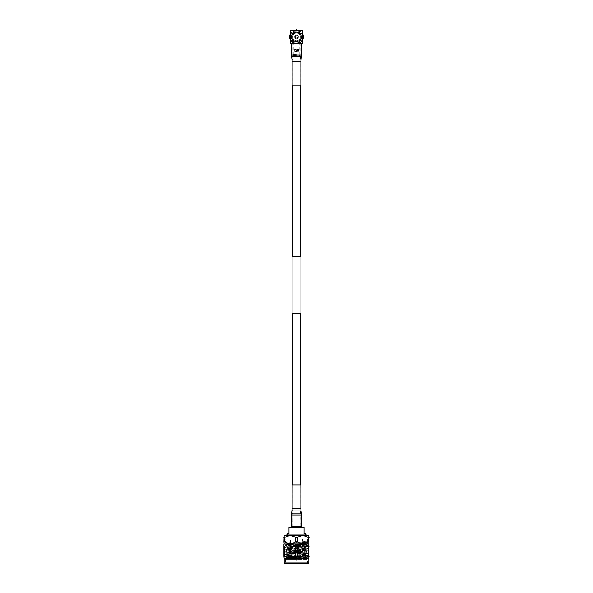 <?xml version="1.0" encoding="UTF-8"?>
<svg xmlns="http://www.w3.org/2000/svg" width="593" height="593" viewBox="0 0 593 593"><rect width="100%" height="100%" fill="white"/><g stroke="black" fill="none" stroke-linecap="round" stroke-linejoin="round"><path stroke-width="0.44" stroke-dasharray="2.96 2.22" d="M300.733 313.141L292.267 313.141L300.733 313.141M300.733 484.911L300.733 526.688L292.267 526.688L300.733 526.688M292.267 484.911L292.267 526.688M300.94 256.732L292.06 256.732M300.94 313.141L292.06 313.141M292.267 43.193L300.733 43.193L292.267 43.193L292.267 85.14M300.733 43.193L300.733 85.14M300.733 256.732L292.267 256.732L300.733 256.732M290.859 556.501L302.141 556.501L290.859 556.501A0.4 0.4 0 0 1 290.459 556.101L290.459 539.178L302.541 539.178L290.459 539.178M302.141 556.501A0.4 0.4 0 0 0 302.541 556.101L302.541 539.178M297.441 548.607L297.441 556.501L299.05 556.501L297.441 556.664L299.05 556.664L297.441 556.664L299.05 556.664L297.441 556.664L299.05 556.501L297.441 556.501L299.05 556.501L297.441 556.501L297.441 548.607L299.05 548.607L299.05 556.501L299.05 548.607L297.441 548.607M297.308 556.664L295.692 556.501L297.308 556.501L297.308 548.607L297.308 556.501L295.692 556.501L295.692 548.607L297.308 548.607L295.692 548.607L297.308 548.607L295.692 548.607L295.692 556.501L297.308 556.501L295.692 556.501L297.308 556.501L295.692 556.501L297.308 556.664L295.692 556.664L297.308 556.664L295.692 556.664L297.308 556.664L295.692 556.664L295.692 558.917L297.308 558.917L295.692 558.917L296.1 560.126L296.9 560.126L297.308 558.917L297.308 556.501L295.692 556.664M293.95 548.607L293.95 556.501L295.559 556.501L293.95 556.664L295.559 556.664L293.95 556.664L295.559 556.664L293.95 556.664L295.559 556.501L293.95 556.501L295.559 556.501L293.95 556.501L293.95 548.607L295.559 548.607L295.559 556.501L295.559 548.607L293.95 548.607M299.724 556.664L293.276 556.664L299.724 556.501M296.9 560.126L296.1 560.126M300.125 526.688L292.875 526.688L300.125 526.688L300.125 517.014L292.875 517.014L300.125 517.014M292.875 526.688L292.875 517.014M285.396 539.178L307.604 539.178L285.396 539.178L285.396 542.662C284.707 542.269 308.293 541.869 307.604 541.476L296.5 540.883L296.5 542.966L296.5 540.883M288.65 559.318L307.604 559.318L285.396 559.318L288.65 559.318L286.1 558.621L290.889 557.776L287.064 557.776L306.04 556.671L286.945 555.456L306.055 554.262L286.945 553.076L306.055 551.883L286.945 550.697L306.055 549.503L286.945 548.317L306.055 547.124L286.945 545.938L306.055 544.745L286.945 543.559L306.04 542.395L307.604 541.476L307.604 539.178M287.064 557.776L285.396 559.021C284.707 558.628 308.293 558.228 307.604 557.835C308.293 557.435 284.707 557.042 285.396 556.642C284.707 556.249 308.293 555.849 307.604 555.456C308.293 555.055 284.707 554.663 285.396 554.262C284.707 553.869 308.293 553.469 307.604 553.076C308.293 552.676 284.707 552.283 285.396 551.883C284.707 551.49 308.293 551.09 307.604 550.697C308.293 550.297 284.707 549.904 285.396 549.503C284.707 549.111 308.293 548.71 307.604 548.317C308.293 547.917 284.707 547.524 285.396 547.124C284.707 546.731 308.293 546.331 307.604 545.938C308.293 545.538 284.707 545.145 285.396 544.745L285.396 545.041C284.707 544.648 308.293 544.248 307.604 543.855C308.293 543.455 284.707 543.062 285.396 542.662L286.96 543.581M306.04 544.774L307.604 543.855L306.04 542.639L296.5 542.069M296.5 542.966L307.604 543.559C308.293 543.951 284.707 544.352 285.396 544.745L286.96 543.833L306.04 542.639M290.889 557.776L306.04 556.916L286.96 555.73L306.04 554.537L286.96 553.351L306.055 552.179L286.96 550.971L306.055 549.8L286.96 548.592L306.055 547.421L286.96 546.212L285.396 547.421C284.707 547.028 308.293 546.627 307.604 546.235C308.293 545.834 284.707 545.441 285.396 545.041L286.96 545.96M306.04 547.154L307.604 546.235L306.04 545.019L286.96 543.833M286.96 548.592L285.396 549.8C284.707 549.407 308.293 549.007 307.604 548.614C308.293 548.214 284.707 547.821 285.396 547.421L286.96 548.34M306.04 549.533L307.604 548.614L306.04 547.398M286.96 550.971L285.396 552.179C284.707 551.786 308.293 551.386 307.604 550.993C308.293 550.593 284.707 550.2 285.396 549.8L286.96 550.719M306.04 551.913L307.604 550.993L306.04 549.778M286.96 553.351L285.396 554.559C284.707 554.166 308.293 553.766 307.604 553.373C308.293 552.972 284.707 552.58 285.396 552.179L286.96 553.099M306.04 554.292L307.604 553.373L306.04 552.157M286.96 555.73L285.396 556.938C284.707 556.545 308.293 556.145 307.604 555.752C308.293 555.352 284.707 554.959 285.396 554.559L286.96 555.478M306.04 556.671L307.604 555.752L306.04 554.537M306.04 556.916L307.604 557.835L306.848 558.584L285.396 559.318C284.707 558.925 308.293 558.524 307.604 558.132C308.293 557.731 284.707 557.338 285.396 556.938L286.908 557.828L306.848 558.569L307.604 559.318L307.604 563.35M285.396 559.318L285.396 563.35M305.365 533.774L304.031 533.774L304.031 527.333L288.969 527.333L288.969 533.774L287.635 533.774M287.635 534.99L305.365 534.99L287.635 534.99M286.404 534.99L306.596 534.99M286.404 535.464L306.596 535.464L286.404 535.464M291.667 526.228L301.333 526.228L291.667 526.228L291.667 517.014L301.333 517.014L301.333 526.228M290.563 527.333L302.437 527.333L290.563 527.333M284.173 558.539L308.827 558.539M284.581 563.35L308.419 563.35M306.04 542.395L296.5 541.772M286.96 546.212L306.04 545.019M297.263 546.123L295.737 546.123L295.737 556.434L297.263 556.434L297.263 546.123L302.786 544.307M309.072 546.123L308.301 546.123L308.301 556.434L309.072 556.434L309.072 544.307M284.699 546.123L283.928 546.123L283.928 556.434L284.699 556.434L284.699 546.123L287.36 544.811M288.635 544.463L290.214 544.307M290.459 544.307L295.737 546.123M295.737 556.434L287.323 557.724M283.928 544.307L283.928 546.123M283.928 556.434L283.928 558.243M309.072 558.243L309.072 556.434M304.365 544.463L306.055 544.967M308.271 556.449L305.217 557.88M304.365 558.087L302.786 558.243M302.185 558.221L297.263 556.434M308.827 544.011L284.173 544.011M283.928 541.898L284.699 541.898L284.699 537.569L283.928 537.569L283.928 543.714M295.737 541.898L297.263 541.898L297.263 537.569L295.737 537.569L295.737 541.898L288.902 543.603M288.635 543.559L287.36 543.21M286.412 542.832L285.396 542.313M308.301 541.898L309.072 541.898L309.072 537.569L308.301 537.569L308.301 541.898C304.639 544.278 300.955 544.278 297.263 541.898M309.072 543.714L309.072 541.898M308.827 535.464L284.173 535.464M309.072 537.569L309.072 535.761M297.301 537.554L299.932 536.265M301.2 535.916L302.786 535.761M304.365 535.916L305.64 536.265M284.729 537.554L287.36 536.265M288.635 535.916L290.214 535.761M291.8 535.916L293.068 536.265M283.928 535.761L283.928 537.569M301.333 517.014L291.667 517.014M296.5 43.193L302.052 43.193L296.5 43.193M300.31 36.907A3.81 3.81 0 0 0 296.5 33.104A3.81 3.81 0 0 0 292.69 36.907A3.81 3.81 0 0 0 296.5 40.717A3.81 3.81 0 0 0 300.31 36.907A3.81 3.81 0 0 0 296.5 33.104A3.81 3.81 0 0 0 292.69 36.907A3.81 3.81 0 0 1 296.5 33.104A3.81 3.81 0 0 1 300.31 36.907A3.81 3.81 0 0 1 296.5 40.717A3.81 3.81 0 0 1 292.69 36.907A3.81 3.81 0 0 0 296.5 40.717A3.81 3.81 0 0 0 300.31 36.907A3.81 3.81 0 0 0 296.5 33.104A3.81 3.81 0 0 0 292.69 36.907A3.81 3.81 0 0 0 296.5 40.717A3.81 3.81 0 0 0 300.31 36.907M303.349 36.907A6.849 6.849 0 0 0 296.5 30.058A6.849 6.849 0 0 0 289.651 36.907A6.849 6.849 0 0 0 296.5 43.756A6.849 6.849 0 0 0 303.349 36.907M290.214 34.186L290.214 30.621L293.78 30.621A6.849 6.849 0 0 0 290.214 34.186L290.214 43.193L302.786 43.193L302.786 34.186A6.849 6.849 0 0 0 299.22 30.621L302.786 30.621L302.786 34.186M296.5 56.572L291.586 56.572L296.5 56.572M294.321 51.183L296.5 51.68L298.679 51.183L296.5 50.694L294.121 51.183L294.121 50.553L294.121 51.821L294.121 51.183M296.5 49.152L298.583 49.597L296.5 50.042L294.417 49.597L296.5 49.152M296.5 54.326L293.009 54.326L296.5 54.326M298.412 49.597L296.5 49.975L294.588 49.597L296.5 49.219L298.412 49.597L294.588 49.597M298.524 51.183L296.5 50.753L294.476 51.183L296.5 51.613L298.524 51.183L294.476 51.183M296.5 55.282L293.557 55.282L296.5 55.282M291.17 36.907A5.33 5.33 0 0 1 296.5 31.585A5.33 5.33 0 0 1 301.83 36.907A5.33 5.33 0 0 1 296.5 42.236A5.33 5.33 0 0 1 291.17 36.907M290.459 36.907A6.041 6.041 0 0 1 296.5 30.866A6.041 6.041 0 0 1 302.541 36.907A6.041 6.041 0 0 1 296.5 42.955A6.041 6.041 0 0 1 290.459 36.907M295.714 30.102L290.214 33.282L290.214 40.539L290.214 36.907A6.286 6.286 0 0 1 293.357 31.466L290.214 33.282L290.214 36.907A6.286 6.286 0 0 0 293.357 42.348L296.5 44.164L293.357 42.348A6.286 6.286 0 0 0 299.643 42.348L296.5 44.164L299.643 42.348A6.286 6.286 0 0 0 302.786 36.907L302.786 40.539L302.786 36.907A6.286 6.286 0 0 1 293.357 42.348A6.286 6.286 0 0 1 296.5 30.621A6.286 6.286 0 0 1 302.786 36.907A6.286 6.286 0 0 0 299.643 31.466A6.286 6.286 0 0 1 296.5 43.193A6.286 6.286 0 0 1 293.357 31.466A6.286 6.286 0 0 1 299.643 31.466L297.286 30.102M297.293 37.9A1.268 1.268 0 0 0 297.768 36.907A1.268 1.268 0 0 1 296.5 38.174A1.268 1.268 0 0 1 295.232 36.907A1.268 1.268 0 0 0 295.707 37.9L297.293 37.9A1.268 1.268 0 0 1 297.093 38.034L297.293 36.781L297.293 37.9M295.707 37.9L295.907 38.034A1.268 1.268 0 0 1 295.707 37.9L295.707 36.781L297.293 36.781L295.707 36.781L295.707 37.9M294.595 36.907A1.905 1.905 0 0 1 296.5 35.002A1.905 1.905 0 0 1 298.405 36.907A1.905 1.905 0 0 1 296.5 38.812A1.905 1.905 0 0 1 294.595 36.907A1.905 1.905 0 0 1 296.5 35.002A1.905 1.905 0 0 1 298.405 36.907A1.905 1.905 0 0 1 296.5 38.812A1.905 1.905 0 0 1 294.595 36.907M292.06 36.907A4.44 4.44 0 0 1 296.5 32.467A4.44 4.44 0 0 1 300.94 36.907A4.44 4.44 0 0 1 296.5 41.347A4.44 4.44 0 0 1 292.06 36.907A4.44 4.44 0 0 1 296.5 32.467A4.44 4.44 0 0 1 300.94 36.907A4.44 4.44 0 0 1 296.5 41.347A4.44 4.44 0 0 1 292.06 36.907M291.808 36.907C292.082 39.761 293.646 41.325 296.5 41.606L296.5 42.081L296.5 41.606C293.646 41.325 292.082 39.761 291.808 36.907C291.511 42.963 301.489 42.963 301.192 36.907A4.692 4.692 0 0 1 296.5 41.606A4.692 4.692 0 0 1 291.808 36.907C291.511 42.963 301.489 42.963 301.192 36.907C301.489 30.851 291.511 30.851 291.808 36.907C291.511 42.963 301.489 42.963 301.192 36.907C301.489 30.851 291.511 30.851 291.808 36.907C291.511 42.963 301.489 42.963 301.192 36.907C301.489 30.851 291.511 30.851 291.808 36.907C291.511 42.963 301.489 42.963 301.192 36.907C301.489 30.851 291.511 30.851 291.808 36.907C291.511 42.963 301.489 42.963 301.192 36.907C301.489 30.851 291.511 30.851 291.808 36.907C291.511 42.963 301.489 42.963 301.192 36.907C301.489 30.851 291.511 30.851 291.808 36.907A4.692 4.692 0 0 1 296.5 32.215A4.692 4.692 0 0 1 301.192 36.907C301.489 30.851 291.511 30.851 291.808 36.907L291.808 36.707A4.692 4.692 0 0 1 296.5 32.215A4.692 4.692 0 0 1 301.192 36.707C301.244 30.777 291.504 30.969 291.808 36.907M293.357 31.466A6.286 6.286 0 0 1 299.643 31.466L296.5 29.65L293.357 31.466M291.808 36.707L293.127 40.828C295.373 42.488 297.627 42.488 299.873 40.828L301.192 36.707M293.127 40.828C300.347 46.832 305.825 31.844 296.5 31.733C289.829 31.422 289.829 42.392 296.5 42.081C303.171 42.392 303.171 31.422 296.5 31.733C289.829 31.422 289.829 42.392 296.5 42.081C303.171 42.392 303.171 31.422 296.5 31.733C289.829 31.422 289.829 42.392 296.5 42.081C303.171 42.392 303.171 31.422 296.5 31.733C289.829 31.422 289.829 42.392 296.5 42.081C289.829 42.392 289.829 31.422 296.5 31.733C303.171 31.422 303.171 42.392 296.5 42.081C289.829 42.392 289.829 31.422 296.5 31.733C303.171 31.422 303.171 42.392 296.5 42.081C289.829 42.392 289.829 31.422 296.5 31.733C303.171 31.422 303.171 42.392 296.5 42.081C289.829 42.392 289.829 31.422 296.5 31.733C301.125 31.466 303.52 38.056 299.873 40.828M295.232 36.907A1.268 1.268 0 0 1 296.5 35.639A1.268 1.268 0 0 1 297.768 36.907A1.268 1.268 0 0 0 296.5 35.639A1.268 1.268 0 0 0 295.232 36.907M295.707 37.159L297.293 37.159L295.707 37.159M295.907 38.034L297.093 38.034L295.907 38.034M295.707 37.033L297.293 37.033L295.707 37.033M298.879 49.597L298.879 50.235L298.879 48.967L298.583 49.597M294.121 50.235L294.121 48.967L294.121 50.235L298.879 50.235M298.879 48.967L294.121 48.967M298.879 51.821L298.879 50.553L298.879 51.821L294.121 51.821M298.879 50.553L294.121 50.553M293.78 30.621L299.22 30.621M290.214 39.627A6.849 6.849 0 0 0 302.786 39.627M299.784 484.911L292.942 484.911L299.784 484.911M292.141 484.911L300.859 484.911M291.422 526.228L301.578 526.228M300.443 526.228L292.23 526.228L300.443 526.228M293.009 85.14L300.058 85.14L293.009 85.14M300.859 85.14L292.141 85.14M301.578 43.83L291.422 43.83M292.312 43.83L300.77 43.83L292.312 43.83M302.541 556.101L290.459 556.101L302.541 556.101M308.827 562.95L284.173 562.95M296.5 43.83L301.414 43.83L296.5 43.83M299.88 510.143L292.846 510.143L299.88 510.143M299.784 508.705L292.942 508.705L299.784 508.705M292.141 508.705L300.859 508.705M292.045 510.032L300.955 510.032M291.519 513.797L301.481 513.797M291.422 515.124L301.578 515.124M292.557 515.124L300.77 515.124L292.557 515.124M292.631 513.916L300.688 513.916L292.631 513.916M292.912 59.915L300.154 59.915L292.912 59.915M293.009 61.346L300.058 61.346L293.009 61.346M300.859 61.346L292.141 61.346M300.955 60.026L292.045 60.026M301.481 56.253L291.519 56.253M301.578 54.934L291.422 54.934M300.688 54.934L292.23 54.934L300.688 54.934M300.607 56.142L292.312 56.142L300.607 56.142M291.586 56.572L291.586 43.83M300.088 56.572L300.088 43.193M293.557 55.282L293.009 54.326L293.009 43.193M299.198 55.282L299.198 43.193M293.802 55.282L293.802 43.193M299.443 55.282L299.991 54.326L299.991 43.193M292.912 56.572L292.912 43.193M301.414 56.572L301.414 43.83M292.23 526.228L292.23 515.124L292.942 508.705L292.942 484.911M300.058 484.911L300.058 508.705L300.77 515.124L300.77 526.228M292.23 43.83L292.23 54.934L292.942 61.346L292.942 85.14M300.058 85.14L300.058 61.346L300.77 54.934L300.77 43.83"/><path stroke-width="0.89" d="M300.733 313.141L300.733 484.911M292.267 313.141L292.267 484.911M300.94 256.732L300.94 313.141L292.06 313.141L292.06 256.732L300.94 256.732M300.733 85.14L300.733 256.732M292.267 85.14L292.267 256.732M307.604 563.35L285.396 563.35L307.604 563.35M287.635 534.99L287.635 533.774L288.969 533.774L288.969 527.333L304.031 527.333L304.031 533.774L305.365 533.774L305.365 534.99M286.404 535.464L286.404 534.99L306.596 534.99L306.596 535.464M301.333 526.228L302.437 527.333M291.667 526.228L290.563 527.333M285.396 542.313L283.928 541.898L284.173 535.464L308.827 535.464L308.827 562.95A0.4 0.4 0 0 1 308.419 563.35L284.581 563.35A0.4 0.4 0 0 1 284.173 562.95L308.827 562.95M283.928 537.569L284.729 537.554L284.699 541.898C288.361 544.278 292.045 544.278 295.737 541.898L295.737 537.569C292.067 535.19 288.383 535.19 284.699 537.569M293.068 536.265L295.729 537.569L297.301 537.554M305.64 536.265L308.301 537.569C304.639 535.19 300.955 535.19 297.263 537.569L297.263 541.898C300.933 544.278 304.617 544.278 308.301 541.898L308.301 537.569L309.072 537.569M283.928 541.898L284.173 544.011L308.827 544.011M309.072 541.898L308.301 541.898M297.263 541.898L295.737 541.898M283.928 546.123L284.699 546.123L284.699 556.434L283.928 556.434L283.928 544.307M295.737 546.123L297.263 546.123L297.263 556.434L295.737 556.434L295.737 546.123C292.067 543.737 288.383 543.737 284.699 546.123L284.699 546.116M309.072 556.434L308.301 556.434L308.301 546.123C304.639 543.737 300.955 543.737 297.263 546.123M306.055 544.967L309.072 546.123M308.827 558.539L284.173 558.539L284.173 562.95M297.263 556.434C300.933 558.814 304.617 558.814 308.301 556.434L308.271 556.449M285.396 556.842L284.699 556.434C288.361 558.814 292.045 558.814 295.737 556.434M284.173 558.539L283.928 556.434M287.36 544.811L288.635 544.463M287.323 557.724L285.752 557.035M302.786 544.307L304.365 544.463M305.217 557.88L304.365 558.087M302.786 558.243L302.185 558.221M287.36 543.21L286.412 542.832M299.932 536.265L301.2 535.916M302.786 535.761L304.365 535.916M287.36 536.265L288.635 535.916M290.214 535.761L291.8 535.916M302.786 39.627A6.849 6.849 0 0 0 302.786 34.186M290.214 34.186A6.849 6.849 0 0 0 290.214 39.627M299.22 30.621A6.849 6.849 0 0 0 293.78 30.621M297.286 30.102L296.5 29.65L295.714 30.102M302.786 43.193L302.786 30.621L290.214 30.621L290.214 43.193L302.786 43.193M292.141 508.705L300.859 508.705L300.859 484.911L292.141 484.911L292.141 508.705L291.519 513.797L301.481 513.797L300.955 510.032L292.045 510.032M291.422 515.124L301.578 515.124L301.578 526.228L291.422 526.228L291.519 513.797M300.859 61.346L292.141 61.346L292.141 85.14L300.859 85.14L300.859 61.346L301.481 56.253L291.519 56.253L292.045 60.026L300.955 60.026M301.578 54.934L291.422 54.934L291.422 43.83L301.578 43.83L301.481 56.253M301.414 43.83L302.052 43.193M291.586 43.83L290.948 43.193M300.859 508.705L300.955 510.032M301.578 515.124L301.481 513.797M292.141 61.346L292.045 60.026M291.422 54.934L291.519 56.253"/></g></svg>
